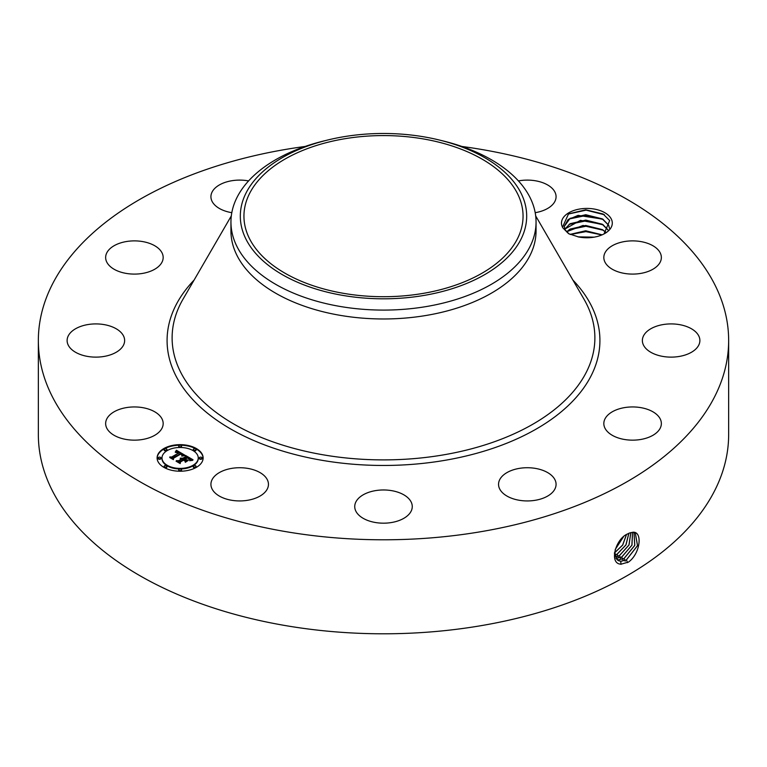 <?xml version="1.0" encoding="UTF-8"?>
<svg xmlns="http://www.w3.org/2000/svg" width="767" height="767" viewBox="0 0 767 767"><rect width="100%" height="100%" fill="white"/><g stroke="black" fill="none" stroke-linecap="round" stroke-linejoin="round"><path stroke-width="1.15" d="M422.79 293.454A139.556 80.573 180 0 1 243.944 216.141A139.556 80.573 180 0 1 344.21 138.837A139.556 80.573 180 0 1 523.056 216.141A139.556 80.573 180 0 1 422.79 293.454M520.889 239.419A143.18 82.663 180 0 1 343.194 295.468A143.18 82.663 180 0 1 246.111 192.872A143.18 82.663 180 0 1 327.892 139.968A143.18 82.663 180 0 1 439.108 139.968A143.18 82.663 180 0 1 520.889 239.419M439.108 139.968L442.751 140.86A152.556 88.08 180 0 1 536.056 222.018A152.556 88.08 180 0 1 529.882 246.821A152.556 88.08 180 0 1 426.452 306.532A152.556 88.08 180 0 1 230.944 222.018A152.556 88.08 180 0 1 237.118 197.224A152.556 88.08 180 0 1 324.249 140.86L327.892 139.968M536.056 222.018L536.056 230.896A152.556 88.08 180 0 1 426.452 315.41A152.556 88.08 180 0 1 230.944 230.896L230.944 222.018M461.878 146.459A345.15 199.267 180 0 1 728.65 340.519A345.15 199.267 180 0 1 480.669 531.732A345.15 199.267 180 0 1 38.35 340.519A345.15 199.267 180 0 1 286.331 149.306A345.15 199.267 180 0 1 305.122 146.459M562.853 227.866L568.577 233.667L578.606 236.965A25.416 14.669 180 0 0 604.847 233.475A25.416 14.669 180 0 0 611.27 218.969A25.416 14.669 180 0 0 579.727 209.017A25.416 14.669 180 0 0 562.499 227.224L562.853 227.866A25.416 14.669 180 0 1 562.499 227.224L568.539 213.868L585.758 209.794L603.169 214.031L609.669 220.599L604.041 233.925M162.01 418.878A28.762 16.606 180 0 1 163.17 423.547A28.762 16.606 180 0 1 138.501 439.99A28.762 16.606 180 0 1 106.814 428.226A28.762 16.606 180 0 1 105.645 423.547A28.762 16.606 180 0 1 130.323 407.114A28.762 16.606 180 0 1 162.01 418.878M67.927 336.598A28.762 16.606 180 0 1 99.288 324.029A28.762 16.606 180 0 1 124.638 340.519A28.762 16.606 180 0 1 123.823 344.441A28.762 16.606 180 0 1 92.462 357.01A28.762 16.606 180 0 1 67.112 340.519A28.762 16.606 180 0 1 67.927 336.598M113.593 246.025A28.762 16.606 180 0 1 145.107 242.075A28.762 16.606 180 0 1 163.17 257.491A28.762 16.606 180 0 1 155.222 268.949A28.762 16.606 180 0 1 123.717 272.908A28.762 16.606 180 0 1 105.645 257.491A28.762 16.606 180 0 1 113.593 246.025M231.807 212.68A28.762 16.606 180 0 1 210.925 196.707A28.762 16.606 180 0 1 231.586 180.772A28.762 16.606 180 0 1 248.575 180.916M518.425 180.916A28.762 16.606 180 0 1 547.168 184.694A28.762 16.606 180 0 1 556.075 196.707A28.762 16.606 180 0 1 535.193 212.68M660.186 252.813A28.762 16.606 180 0 1 661.355 257.491A28.762 16.606 180 0 1 636.677 273.924A28.762 16.606 180 0 1 604.99 262.161A28.762 16.606 180 0 1 603.83 257.491A28.762 16.606 180 0 1 628.499 241.049A28.762 16.606 180 0 1 660.186 252.813M699.073 344.441A28.762 16.606 180 0 1 667.712 357.01A28.762 16.606 180 0 1 642.362 340.519A28.762 16.606 180 0 1 643.177 336.598A28.762 16.606 180 0 1 674.538 324.029A28.762 16.606 180 0 1 699.888 340.519A28.762 16.606 180 0 1 699.073 344.441M653.407 435.014A28.762 16.606 180 0 1 621.893 438.964A28.762 16.606 180 0 1 603.83 423.547A28.762 16.606 180 0 1 611.778 412.09A28.762 16.606 180 0 1 643.283 408.13A28.762 16.606 180 0 1 661.355 423.547A28.762 16.606 180 0 1 653.407 435.014M535.414 500.266A28.762 16.606 180 0 1 498.55 484.332A28.762 16.606 180 0 1 519.211 468.397A28.762 16.606 180 0 1 556.075 484.332A28.762 16.606 180 0 1 535.414 500.266M376.712 522.711A28.762 16.606 180 0 1 354.738 506.575A28.762 16.606 180 0 1 390.288 490.439A28.762 16.606 180 0 1 412.262 506.575A28.762 16.606 180 0 1 376.712 522.711M219.832 496.345A28.762 16.606 180 0 1 210.925 484.332A28.762 16.606 180 0 1 228.365 469.068A28.762 16.606 180 0 1 259.543 472.319A28.762 16.606 180 0 1 268.45 484.332A28.762 16.606 180 0 1 251.01 499.595A28.762 16.606 180 0 1 219.832 496.345M196.39 467.333A23.01 13.288 180 0 1 171.309 470.209A23.01 13.288 180 0 1 157.11 457.937A23.01 13.288 180 0 1 163.85 448.551A23.01 13.288 180 0 1 188.922 445.665A23.01 13.288 180 0 1 203.13 457.937A23.01 13.288 180 0 1 196.39 467.333M728.65 340.519L728.65 434.534A345.15 199.267 180 0 1 480.669 625.738A345.15 199.267 180 0 1 38.35 434.534L38.35 340.519M629.486 533.017L627.559 533.947C615.335 538.904 608.682 564.224 621.174 564.157L628.528 562.058C640.397 553.553 642.804 531.579 633.072 532.212L629.486 533.017L633.072 532.212M203.121 458.225A23.01 13.288 0 0 0 188.701 446.173A23.01 13.288 0 0 0 163.85 449.107A23.01 13.288 0 0 0 157.11 458.225M614.405 553.151L617.857 560.399L620.762 561.329L626.447 559.881L637.569 545.644L635.287 532.921L632.948 532.317M569.047 233.906L565.145 229.851L564.234 226.418L568.021 219.678L578.097 215.364L602.795 219.122L608.614 225.172L609.497 228.288M162 458.225A18.13 10.47 0 0 0 161.99 458.503A18.13 10.47 0 0 0 173.179 468.177A18.13 10.47 0 0 0 192.939 465.905A18.13 10.47 0 0 0 198.25 458.503A18.13 10.47 0 0 0 198.241 458.225M193.361 449.826A1.39 0.805 0 0 0 193.265 450.104A1.39 0.805 0 0 0 194.128 450.852A1.39 0.805 0 0 0 195.652 450.68A1.39 0.805 0 0 0 196.055 450.104A1.39 0.805 0 0 0 195.969 449.826M193.361 466.624A1.39 0.805 0 0 0 193.265 466.902A1.39 0.805 0 0 0 194.128 467.649A1.39 0.805 0 0 0 195.652 467.467A1.39 0.805 0 0 0 196.055 466.902A1.39 0.805 0 0 0 195.969 466.624M199.382 458.225A1.39 0.805 0 0 0 199.295 458.503A1.39 0.805 0 0 0 200.158 459.251A1.39 0.805 0 0 0 201.673 459.069A1.39 0.805 0 0 0 202.085 458.503A1.39 0.805 0 0 0 201.999 458.225M164.263 466.624A1.39 0.805 0 0 0 164.176 466.902A1.39 0.805 0 0 0 165.039 467.649A1.39 0.805 0 0 0 166.564 467.467A1.39 0.805 0 0 0 166.966 466.902A1.39 0.805 0 0 0 166.88 466.624M178.816 470.094A1.39 0.805 0 0 0 178.721 470.382A1.39 0.805 0 0 0 179.583 471.12A1.39 0.805 0 0 0 181.108 470.948A1.39 0.805 0 0 0 181.511 470.382A1.39 0.805 0 0 0 181.424 470.094M164.263 449.826A1.39 0.805 0 0 0 164.176 450.104A1.39 0.805 0 0 0 165.039 450.852A1.39 0.805 0 0 0 166.564 450.68A1.39 0.805 0 0 0 166.966 450.104A1.39 0.805 0 0 0 166.88 449.826M178.816 446.346A1.39 0.805 0 0 0 178.721 446.624A1.39 0.805 0 0 0 179.583 447.372A1.39 0.805 0 0 0 181.108 447.199A1.39 0.805 0 0 0 181.511 446.624A1.39 0.805 0 0 0 181.424 446.346M158.242 458.225A1.39 0.805 0 0 0 158.155 458.503A1.39 0.805 0 0 0 159.018 459.251A1.39 0.805 0 0 0 160.533 459.069A1.39 0.805 0 0 0 160.945 458.503A1.39 0.805 0 0 0 160.859 458.225M617.828 560.38L620.704 561.291L626.399 559.852L637.502 545.634L635.268 532.902M564.234 226.457L570.092 218.346L585.758 214.731L602.2 218.835L608.614 225.249L609.487 228.307M167.302 450.536A18.13 10.47 0 0 0 161.99 457.937A18.13 10.47 0 0 0 173.179 467.611A18.13 10.47 0 0 0 192.939 465.339A18.13 10.47 0 0 0 198.25 457.937A18.13 10.47 0 0 0 187.052 448.273A18.13 10.47 0 0 0 167.302 450.536M193.677 448.973A1.39 0.805 0 0 0 193.265 449.539A1.39 0.805 0 0 0 194.128 450.287A1.39 0.805 0 0 0 195.652 450.114A1.39 0.805 0 0 0 196.055 449.539A1.39 0.805 0 0 0 195.201 448.8A1.39 0.805 0 0 0 193.677 448.973M193.677 465.77A1.39 0.805 0 0 0 193.265 466.336A1.39 0.805 0 0 0 194.128 467.084A1.39 0.805 0 0 0 195.652 466.911A1.39 0.805 0 0 0 196.055 466.336A1.39 0.805 0 0 0 195.201 465.598A1.39 0.805 0 0 0 193.677 465.77M199.698 457.372A1.39 0.805 0 0 0 199.295 457.937A1.39 0.805 0 0 0 200.158 458.685A1.39 0.805 0 0 0 201.673 458.513A1.39 0.805 0 0 0 202.085 457.937A1.39 0.805 0 0 0 201.222 457.199A1.39 0.805 0 0 0 199.698 457.372M164.589 465.77A1.39 0.805 0 0 0 164.176 466.336A1.39 0.805 0 0 0 165.039 467.084A1.39 0.805 0 0 0 166.564 466.911A1.39 0.805 0 0 0 166.966 466.336A1.39 0.805 0 0 0 166.103 465.598A1.39 0.805 0 0 0 164.589 465.77M179.133 469.251A1.39 0.805 0 0 0 178.721 469.816A1.39 0.805 0 0 0 179.583 470.564A1.39 0.805 0 0 0 181.108 470.382A1.39 0.805 0 0 0 181.511 469.816A1.39 0.805 0 0 0 180.648 469.068A1.39 0.805 0 0 0 179.133 469.251M166.564 450.114A1.39 0.805 0 0 0 166.966 449.539A1.39 0.805 0 0 0 166.103 448.8A1.39 0.805 0 0 0 164.589 448.973A1.39 0.805 0 0 0 164.176 449.539A1.39 0.805 0 0 0 165.039 450.287A1.39 0.805 0 0 0 166.564 450.114M181.108 446.634A1.39 0.805 0 0 0 181.511 446.068A1.39 0.805 0 0 0 180.648 445.32A1.39 0.805 0 0 0 179.133 445.493A1.39 0.805 0 0 0 178.721 446.068A1.39 0.805 0 0 0 179.583 446.806A1.39 0.805 0 0 0 181.108 446.634M160.533 458.513A1.39 0.805 0 0 0 160.945 457.937A1.39 0.805 0 0 0 160.082 457.199A1.39 0.805 0 0 0 158.558 457.372A1.39 0.805 0 0 0 158.155 457.937A1.39 0.805 0 0 0 159.018 458.685A1.39 0.805 0 0 0 160.533 458.513M616.802 559.546L618.47 559.891L624.127 558.453L634.798 545.404L634.012 532.451M184.837 455.157L181.808 455.78L182.325 454.591L180.82 453.47L173.035 457.87L173.093 458.8L169.843 456.921L171.674 457.017L178.749 452.933L175.538 452.386L179.277 452.626L177.254 451.686L175.231 452.127L176.4 450.258L184.837 455.157M184.761 455.675L181.76 456.106L184.761 455.675M181.942 455.09L180.734 454.083L173.582 458.206L173.371 459.634L169.737 457.535L173.169 459.299L173.313 458.12L180.715 453.843L181.932 454.639M193.025 459.769L189.727 460.334L189.948 458.896L187.436 457.228L184.109 459.145L187.484 457.707L189.775 459.701L187.464 457.918L184.722 459.5L188.136 460.085L185.154 461.801L185.144 460.43L183.514 459.491L179.929 461.561L179.909 462.616L176.42 460.603L178.51 460.737L181.568 458.973L180.207 458.493L182.086 458.676L180.274 458.1L182.69 458.33L185.691 456.595L185.643 455.512L193.025 459.769M192.699 460.353L189.631 460.708L192.709 460.2M185.336 462.3L188.327 460.363L185.336 462.3M183.524 460.19L180.485 461.945L180.187 463.565L176.065 461.188L179.977 463.22L180.216 461.897L183.543 459.979L184.981 461.034L183.524 460.19M616.773 559.527L618.413 559.852L624.07 558.424L634.731 545.395L633.983 532.442M564.8 229.141L570.092 223.715L585.758 220.1L602.2 224.204L608.614 230.618M608.614 230.541L602.795 224.491L580.466 220.34L564.78 229.103M176.4 450.258L184.224 455.262M175.672 451.427L175.672 451.916M179.277 452.626L178.855 453.345L178.855 452.779M178.749 452.933L171.674 457.583L171.674 457.017M170.916 457.544L171.674 457.583M173.035 457.87L173.054 458.771M182.325 454.927L182.345 455.406M173.208 459.538L173.313 458.685M185.672 456.087L192.181 459.845M185.691 456.595L185.691 457.161L182.69 458.887L182.69 458.33M182.45 458.215L182.69 458.887M182.21 458.129L182.45 458.781M181.98 458.062L181.98 458.599M181.76 458.867L181.76 459.423L182.21 458.695M181.616 458.791L181.76 459.423M181.568 458.973L178.51 461.303L178.51 460.737M177.522 461.235L178.51 461.303M185.796 460.123L185.796 460.689L187.129 460.66M184.722 459.5L185.796 460.689M189.727 459.28L189.727 459.788M184.109 459.145L184.54 459.96M180.034 463.479L180.216 462.453M615.901 558.424L621.807 557.034L631.96 545.184L632.545 532.317M615.882 558.395L621.749 556.995L631.893 545.184L632.507 532.317M606.093 232.43L602.795 229.86L583.035 225.46L566.545 231.787M566.583 231.826L570.092 229.084L585.758 225.469L602.2 229.573L606.045 232.468M615.239 549.412L623.379 536.9M615.201 549.508L623.466 536.823M615.172 557.005L619.477 555.605L629.026 545.021L630.848 532.566M615.153 556.967L619.42 555.576L628.959 545.021L630.81 532.576M602.057 234.865L585.691 230.838L570.13 234.434M602.133 234.827L585.691 230.762L570.054 234.395M614.444 552.892L622.612 545.107L626.447 534.58M614.434 552.959L622.689 545.097L626.514 534.541M614.655 555.222L617.157 554.177L625.977 544.953L628.882 533.266M614.645 555.174L617.099 554.148L625.901 544.953L628.835 533.295M594.032 237.176L578.203 236.898M594.214 237.147L578.002 236.859M580.36 237.281L591.961 237.473M570.312 234.51L585.892 231.624L601.884 234.942M569.037 229.745L585.911 226.255L603.265 230.234M569.037 224.376L585.911 220.886L603.265 224.865M569.037 219.007L585.911 215.517L603.265 219.496M568.184 214.089L586.103 210.148L604.473 214.789M535.692 215.91L583.946 299.111A211.376 122.039 180 0 1 443.01 454.956A211.376 122.039 180 0 1 231.241 422.512A211.376 122.039 180 0 1 183.054 299.111L231.308 215.91M572.891 280.06A216.419 124.944 180 0 1 444.429 460.411A216.419 124.944 180 0 1 214.616 418.648A216.419 124.944 180 0 1 194.109 280.06M627.531 562.642L626.447 559.881M620.954 564.339L620.762 561.329M625.201 561.214L624.127 558.453M618.528 560.754L618.47 559.891M622.881 559.795L621.807 557.034M620.551 558.366L619.477 555.605M618.231 556.938L617.157 554.177M615.911 555.519L614.827 552.758M161.99 458.503L161.99 457.937M198.25 458.503L198.25 457.937M193.265 450.104L193.265 449.539M196.055 450.104L196.055 449.539M193.265 466.902L193.265 466.336M196.055 466.902L196.055 466.336M199.295 458.503L199.295 457.937M202.085 458.503L202.085 457.937M164.176 466.902L164.176 466.336M166.966 466.902L166.966 466.336M178.721 470.382L178.721 469.816M181.511 470.382L181.511 469.816M166.966 450.104L166.966 449.539M164.176 450.104L164.176 449.539M181.511 446.624L181.511 446.068M178.721 446.624L178.721 446.068M160.945 458.503L160.945 457.937M158.155 458.503L158.155 457.937"/></g></svg>
